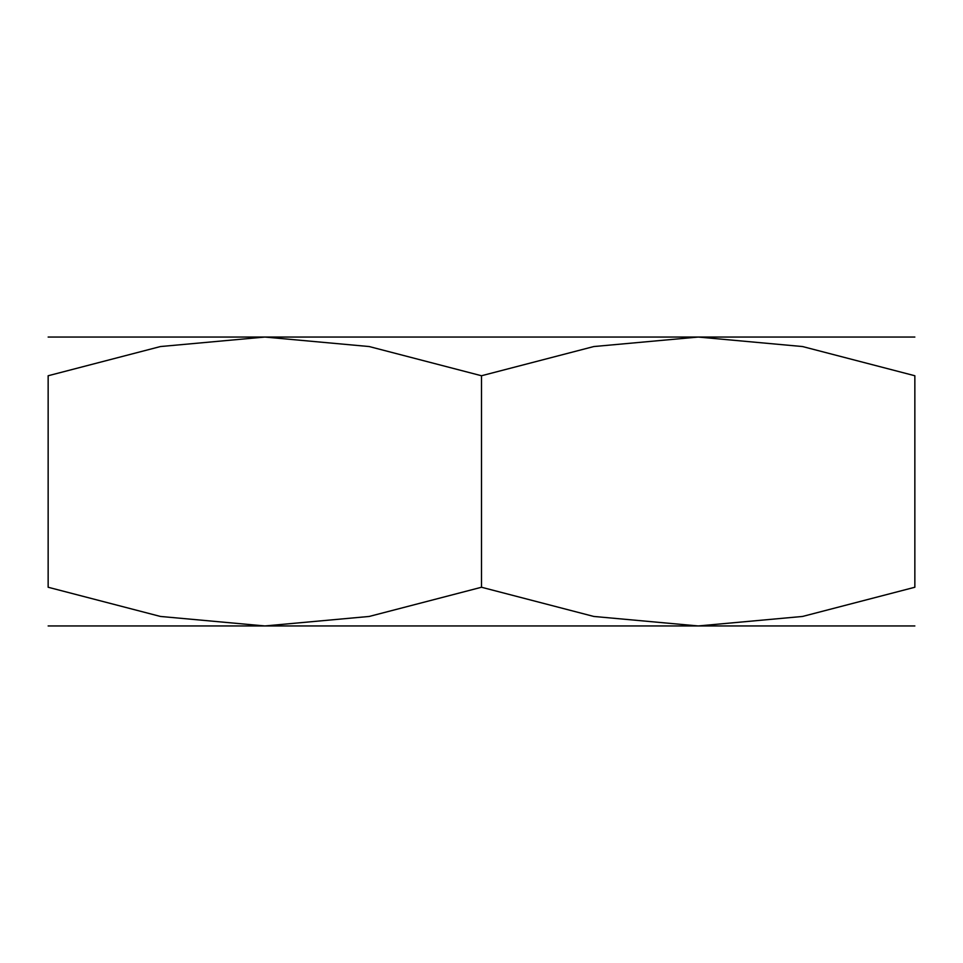 <?xml version="1.0" encoding="UTF-8"?>
<svg xmlns="http://www.w3.org/2000/svg" width="963" height="963" viewBox="0 0 963 963"><rect width="100%" height="100%" fill="white"/><g stroke="black" fill="none" stroke-linecap="round" stroke-linejoin="round"><path stroke-width="1.44" d="M914.85 625.95L698.175 625.95L593.798 616.452L481.5 587.249L369.202 616.452L264.825 625.95L160.448 616.452L48.15 587.249L48.15 375.751L160.448 346.548L264.825 337.05L369.202 346.548L481.5 375.751L593.798 346.548L698.175 337.05L802.552 346.548L914.85 375.751L914.85 587.249L802.552 616.452L698.175 625.95L48.15 625.95M914.85 337.05L48.15 337.05M914.85 375.835C914.85 323.929 914.85 323.929 914.85 375.835M48.15 375.835C48.15 323.929 48.15 323.929 48.15 375.835M914.85 587.165C914.85 639.071 914.85 639.071 914.85 587.165M48.15 587.165C48.15 639.071 48.15 639.071 48.15 587.165M481.5 375.751L481.5 587.249"/></g></svg>
